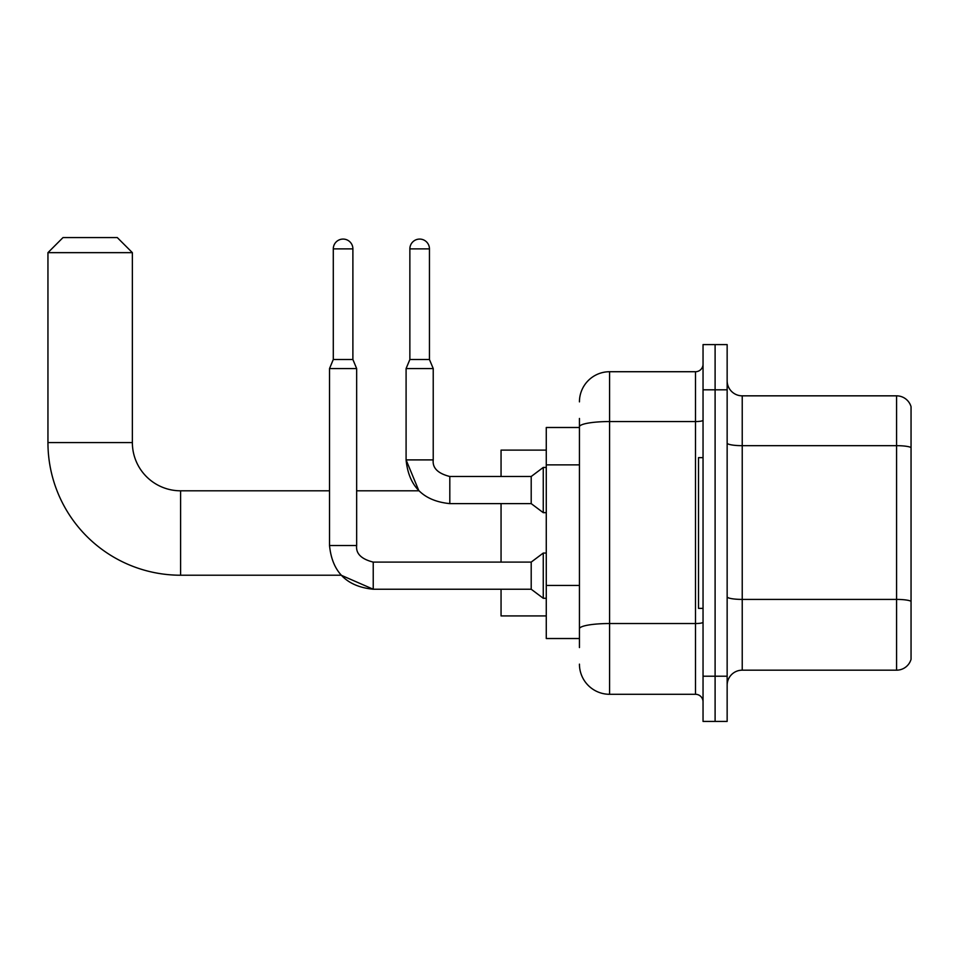 <?xml version="1.0" encoding="UTF-8"?>
<svg xmlns="http://www.w3.org/2000/svg" width="959" height="959" viewBox="0 0 959 959"><rect width="100%" height="100%" fill="white"/><g stroke="black" fill="none" stroke-linecap="round" stroke-linejoin="round"><path stroke-width="1.44" d="M579.44 455.825L579.44 418.448L579.44 427.498L546.27 427.498L546.27 638.526L579.44 638.526M579.44 647.565L579.44 418.448M703.043 676.203L703.043 721.432L715.102 721.432L715.102 676.203L715.102 721.432L727.15 721.432L727.15 676.203L715.102 676.203L715.102 389.81L715.102 676.203L703.043 676.203L703.043 389.81L715.102 389.81L715.102 344.593L715.102 389.81L727.15 389.81L727.15 676.203M727.15 389.81L727.15 344.593L703.043 344.593L703.043 389.81M579.44 401.869A30.149 30.149 0 0 1 609.588 371.72L609.588 694.292L695.503 694.292L695.503 371.72A7.54 7.54 0 0 0 703.043 364.192M609.588 371.72L695.503 371.72M579.44 634.007L579.44 594.496M703.043 701.832A7.54 7.54 0 0 0 695.503 694.292M609.588 694.292A30.149 30.149 0 0 1 579.44 664.143M727.15 685.253A15.068 15.068 0 0 1 742.23 670.173L896.581 670.173L896.581 395.839L742.23 395.839A15.068 15.068 0 0 1 727.15 380.771A15.068 15.068 0 0 0 742.23 395.839L742.23 670.173M911.05 406.7A15.068 15.068 0 0 0 896.581 395.839A15.068 15.068 0 0 1 911.05 406.7L911.05 659.324A15.068 15.068 0 0 1 896.581 670.173M727.15 443.046A15.068 2.613 0 0 0 742.23 445.671L896.581 445.671A15.068 2.613 180 0 1 911.05 447.553L911.05 601.305A15.068 2.613 180 0 0 896.581 599.411L742.23 599.411A15.068 2.613 0 0 1 727.15 596.798M373.231 562.13L373.231 589.234L341.152 575.22L180.592 575.22A132.642 132.642 0 0 1 47.95 442.567L47.95 252.649L63.018 237.568L117.286 237.568L132.366 252.649L47.95 252.649M180.592 575.22L180.592 490.804A48.238 48.238 0 0 1 132.366 442.567L132.366 252.649M501.054 503.619L501.054 562.106M501.054 589.234L501.054 615.918L546.27 615.918M546.27 450.107L501.054 450.107L501.054 476.491M703.043 457.647L698.512 457.647L698.512 608.378L703.043 608.378M352.888 359.517L333.288 359.517L333.288 248.872A9.794 9.794 0 0 1 343.082 239.079A9.794 9.794 0 0 1 352.888 248.872L352.888 359.517L356.652 368.556L356.652 545.527C355.741 553.559 361.267 559.085 373.231 562.106C361.267 559.085 355.741 553.559 356.652 545.527C355.741 553.559 361.267 559.085 373.231 562.106L531.202 562.106L531.202 589.234L373.231 589.234L341.152 575.22L373.231 589.234C346.714 586.608 332.138 572.043 329.524 545.527L329.524 368.556L356.652 368.556M531.202 562.106L543.262 553.055L543.262 598.272L546.27 598.272M429.452 359.517L409.865 359.517L409.865 248.872A9.794 9.794 0 0 1 419.658 239.079A9.794 9.794 0 0 1 429.452 248.872L429.452 359.517L433.228 368.556L406.089 368.556L406.089 459.9L433.192 459.9M433.228 459.9C432.317 467.944 437.843 473.47 449.807 476.491L531.202 476.491L531.202 503.619L449.807 503.619L449.807 476.491C437.843 473.47 432.317 467.944 433.228 459.9C432.317 467.944 437.843 473.47 449.807 476.491C437.843 473.47 432.317 467.944 433.228 459.9L433.228 368.556M531.202 476.491L543.262 467.441L543.262 512.657L546.27 512.657M579.44 464.863L546.27 464.863M579.44 585.446L546.27 585.446M703.043 622.223A7.54 1.307 0 0 1 695.503 623.53L609.588 623.53A30.149 5.239 180 0 0 579.44 628.768M579.44 426.779A30.149 5.239 180 0 1 609.588 421.552L695.503 421.552A7.54 1.307 0 0 0 703.043 420.246M47.95 442.567L132.366 442.567M329.524 545.527C332.138 572.043 346.714 586.608 373.231 589.234C346.714 586.608 332.138 572.043 329.524 545.527L356.652 545.527M333.288 248.872L352.888 248.872M409.865 248.872L429.452 248.872M418.891 490.804L406.089 459.9L418.891 490.804L356.652 490.804M329.524 490.804L180.592 490.804M531.202 589.234L543.262 598.272M543.262 553.055L546.27 553.055M333.288 359.517L329.524 368.556M406.089 459.9C408.714 486.429 423.291 500.994 449.807 503.619C423.291 500.994 408.714 486.429 406.089 459.9M531.202 503.619L543.262 512.657M409.865 359.517L406.089 368.556M543.262 467.441L546.27 467.441"/></g></svg>
